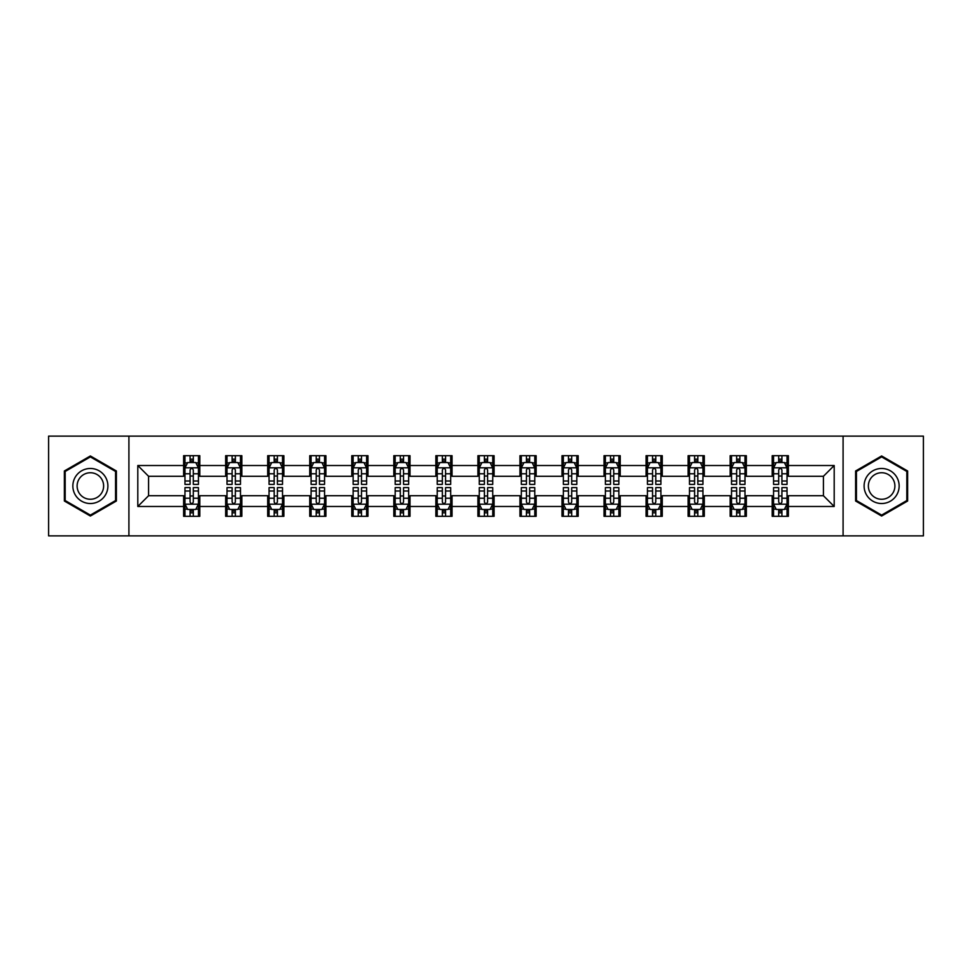 <?xml version="1.0" encoding="UTF-8"?>
<svg xmlns="http://www.w3.org/2000/svg" width="972" height="972" viewBox="0 0 972 972"><rect width="100%" height="100%" fill="white"/><g stroke="black" fill="none" stroke-linecap="round" stroke-linejoin="round"><path stroke-width="1.46" d="M843.089 535.864L923.4 535.864L923.4 436.136L843.089 436.136L843.089 535.864L128.911 535.864L128.911 436.136L48.6 436.136L48.6 535.864L128.911 535.864M843.089 436.136L128.911 436.136M788.377 465.515L788.377 455.686L772.205 455.686L772.205 465.515L746.338 465.515L746.338 455.686L730.166 455.686L730.166 465.515L704.299 465.515L704.299 455.686L688.127 455.686L688.127 465.515L662.248 465.515L662.248 455.686L646.088 455.686L646.088 465.515L620.209 465.515L620.209 455.686L604.037 455.686L604.037 465.515L578.17 465.515L578.17 455.686L561.998 455.686L561.998 465.515L536.131 465.515L536.131 455.686L519.959 455.686L519.959 465.515L494.08 465.515L494.08 455.686L477.92 455.686L477.92 465.515L452.041 465.515L452.041 455.686L435.869 455.686L435.869 465.515L410.002 465.515L410.002 455.686L393.83 455.686L393.83 465.515L367.963 465.515L367.963 455.686L351.791 455.686L351.791 465.515L325.912 465.515L325.912 455.686L309.752 455.686L309.752 465.515L283.873 465.515L283.873 455.686L267.701 455.686L267.701 465.515L241.834 465.515L241.834 455.686L225.662 455.686L225.662 465.515L199.795 465.515L199.795 455.686L183.623 455.686L183.623 465.515L137.805 465.515L137.805 506.485L148.582 495.708L183.623 495.708L183.623 516.314L199.795 516.314L199.795 495.708L225.662 495.708L225.662 516.314L241.834 516.314L241.834 495.708L267.701 495.708L267.701 516.314L283.873 516.314L283.873 495.708L309.752 495.708L309.752 516.314L325.912 516.314L325.912 495.708L351.791 495.708L351.791 516.314L367.963 516.314L367.963 495.708L393.83 495.708L393.83 516.314L410.002 516.314L410.002 495.708L435.869 495.708L435.869 516.314L452.041 516.314L452.041 495.708L477.92 495.708L477.92 516.314L494.08 516.314L494.08 495.708L519.959 495.708L519.959 516.314L536.131 516.314L536.131 495.708L561.998 495.708L561.998 516.314L578.17 516.314L578.17 495.708L604.037 495.708L604.037 516.314L620.209 516.314L620.209 495.708L646.088 495.708L646.088 516.314L662.248 516.314L662.248 495.708L688.127 495.708L688.127 516.314L704.299 516.314L704.299 495.708L730.166 495.708L730.166 516.314L746.338 516.314L746.338 495.708L772.205 495.708L772.205 516.314L788.377 516.314L788.377 495.708L823.418 495.708L823.418 476.292L788.377 476.292L788.377 465.515L834.195 465.515L834.195 506.485L788.377 506.485M772.205 506.485L746.338 506.485M730.166 506.485L704.299 506.485M688.127 506.485L662.248 506.485M646.088 506.485L620.209 506.485M604.037 506.485L578.17 506.485M561.998 506.485L536.131 506.485M519.959 506.485L494.08 506.485M477.92 506.485L452.041 506.485M435.869 506.485L410.002 506.485M393.83 506.485L367.963 506.485M351.791 506.485L325.912 506.485M309.752 506.485L283.873 506.485M267.701 506.485L241.834 506.485M225.662 506.485L199.795 506.485M183.623 506.485L137.805 506.485M772.205 465.515L772.205 476.292L746.338 476.292L746.338 465.515M730.166 465.515L730.166 476.292L704.299 476.292L704.299 465.515M688.127 465.515L688.127 476.292L662.248 476.292L662.248 465.515M646.088 465.515L646.088 476.292L620.209 476.292L620.209 465.515M604.037 465.515L604.037 476.292L578.17 476.292L578.17 465.515M561.998 465.515L561.998 476.292L536.131 476.292L536.131 465.515M519.959 465.515L519.959 476.292L494.08 476.292L494.08 465.515M477.92 465.515L477.92 476.292L452.041 476.292L452.041 465.515M435.869 465.515L435.869 476.292L410.002 476.292L410.002 465.515M393.83 465.515L393.83 476.292L367.963 476.292L367.963 465.515M351.791 465.515L351.791 476.292L325.912 476.292L325.912 465.515M309.752 465.515L309.752 476.292L283.873 476.292L283.873 465.515M267.701 465.515L267.701 476.292L241.834 476.292L241.834 465.515M225.662 465.515L225.662 476.292L199.795 476.292L199.795 465.515M183.623 465.515L183.623 476.292L148.582 476.292L137.805 465.515M148.582 476.292L148.582 495.708M834.195 506.485L823.418 495.708M823.418 476.292L834.195 465.515M183.623 462.417L184.972 462.417M190.087 462.417L193.319 462.417M198.446 462.417L199.795 462.417M183.623 476.025L184.972 476.025M190.087 476.025L193.319 476.025M198.446 476.025L199.795 476.025M183.623 495.975L184.972 495.975M190.087 495.975L193.319 495.975M198.446 495.975L199.795 495.975M183.623 509.583L184.972 509.583M190.087 509.583L193.319 509.583M198.446 509.583L199.795 509.583M225.662 495.975L227.011 495.975M232.126 495.975L235.37 495.975M240.485 495.975L241.834 495.975M225.662 509.583L227.011 509.583M232.126 509.583L235.37 509.583M240.485 509.583L241.834 509.583M225.662 462.417L227.011 462.417M232.126 462.417L235.37 462.417M240.485 462.417L241.834 462.417M225.662 476.025L227.011 476.025M232.126 476.025L235.37 476.025M240.485 476.025L241.834 476.025M267.701 495.975L269.05 495.975M274.177 495.975L277.409 495.975M282.524 495.975L283.873 495.975M267.701 509.583L269.05 509.583M274.177 509.583L277.409 509.583M282.524 509.583L283.873 509.583M267.701 462.417L269.05 462.417M274.177 462.417L277.409 462.417M282.524 462.417L283.873 462.417M267.701 476.025L269.05 476.025M274.177 476.025L277.409 476.025M282.524 476.025L283.873 476.025M309.752 495.975L311.089 495.975M316.216 495.975L319.448 495.975M324.563 495.975L325.912 495.975M309.752 509.583L311.089 509.583M316.216 509.583L319.448 509.583M324.563 509.583L325.912 509.583M309.752 462.417L311.089 462.417M316.216 462.417L319.448 462.417M324.563 462.417L325.912 462.417M309.752 476.025L311.089 476.025M316.216 476.025L319.448 476.025M324.563 476.025L325.912 476.025M351.791 495.975L353.14 495.975M358.255 495.975L361.487 495.975M366.614 495.975L367.963 495.975M351.791 509.583L353.14 509.583M358.255 509.583L361.487 509.583M366.614 509.583L367.963 509.583M351.791 462.417L353.14 462.417M358.255 462.417L361.487 462.417M366.614 462.417L367.963 462.417M351.791 476.025L353.14 476.025M358.255 476.025L361.487 476.025M366.614 476.025L367.963 476.025M393.83 495.975L395.179 495.975M400.294 495.975L403.538 495.975M408.653 495.975L410.002 495.975M393.83 509.583L395.179 509.583M400.294 509.583L403.538 509.583M408.653 509.583L410.002 509.583M393.83 462.417L395.179 462.417M400.294 462.417L403.538 462.417M408.653 462.417L410.002 462.417M393.83 476.025L395.179 476.025M400.294 476.025L403.538 476.025M408.653 476.025L410.002 476.025M435.869 495.975L437.218 495.975M442.345 495.975L445.577 495.975M450.692 495.975L452.041 495.975M435.869 509.583L437.218 509.583M442.345 509.583L445.577 509.583M450.692 509.583L452.041 509.583M435.869 462.417L437.218 462.417M442.345 462.417L445.577 462.417M450.692 462.417L452.041 462.417M435.869 476.025L437.218 476.025M442.345 476.025L445.577 476.025M450.692 476.025L452.041 476.025M477.92 495.975L479.257 495.975M484.384 495.975L487.616 495.975M492.743 495.975L494.08 495.975M477.92 509.583L479.257 509.583M484.384 509.583L487.616 509.583M492.743 509.583L494.08 509.583M477.92 462.417L479.257 462.417M484.384 462.417L487.616 462.417M492.743 462.417L494.08 462.417M477.92 476.025L479.257 476.025M484.384 476.025L487.616 476.025M492.743 476.025L494.08 476.025M519.959 495.975L521.308 495.975M526.423 495.975L529.655 495.975M534.782 495.975L536.131 495.975M519.959 509.583L521.308 509.583M526.423 509.583L529.655 509.583M534.782 509.583L536.131 509.583M519.959 462.417L521.308 462.417M526.423 462.417L529.655 462.417M534.782 462.417L536.131 462.417M519.959 476.025L521.308 476.025M526.423 476.025L529.655 476.025M534.782 476.025L536.131 476.025M561.998 495.975L563.347 495.975M568.462 495.975L571.706 495.975M576.821 495.975L578.17 495.975M561.998 509.583L563.347 509.583M568.462 509.583L571.706 509.583M576.821 509.583L578.17 509.583M561.998 462.417L563.347 462.417M568.462 462.417L571.706 462.417M576.821 462.417L578.17 462.417M561.998 476.025L563.347 476.025M568.462 476.025L571.706 476.025M576.821 476.025L578.17 476.025M604.037 495.975L605.386 495.975M610.513 495.975L613.745 495.975M618.86 495.975L620.209 495.975M604.037 509.583L605.386 509.583M610.513 509.583L613.745 509.583M618.86 509.583L620.209 509.583M604.037 462.417L605.386 462.417M610.513 462.417L613.745 462.417M618.86 462.417L620.209 462.417M604.037 476.025L605.386 476.025M610.513 476.025L613.745 476.025M618.86 476.025L620.209 476.025M646.088 495.975L647.437 495.975M652.552 495.975L655.784 495.975M660.911 495.975L662.248 495.975M646.088 509.583L647.437 509.583M652.552 509.583L655.784 509.583M660.911 509.583L662.248 509.583M646.088 462.417L647.437 462.417M652.552 462.417L655.784 462.417M660.911 462.417L662.248 462.417M646.088 476.025L647.437 476.025M652.552 476.025L655.784 476.025M660.911 476.025L662.248 476.025M688.127 495.975L689.476 495.975M694.591 495.975L697.823 495.975M702.95 495.975L704.299 495.975M688.127 509.583L689.476 509.583M694.591 509.583L697.823 509.583M702.95 509.583L704.299 509.583M688.127 462.417L689.476 462.417M694.591 462.417L697.823 462.417M702.95 462.417L704.299 462.417M688.127 476.025L689.476 476.025M694.591 476.025L697.823 476.025M702.95 476.025L704.299 476.025M730.166 495.975L731.515 495.975M736.63 495.975L739.874 495.975M744.989 495.975L746.338 495.975M730.166 509.583L731.515 509.583M736.63 509.583L739.874 509.583M744.989 509.583L746.338 509.583M730.166 462.417L731.515 462.417M736.63 462.417L739.874 462.417M744.989 462.417L746.338 462.417M730.166 476.025L731.515 476.025M736.63 476.025L739.874 476.025M744.989 476.025L746.338 476.025M772.205 495.975L773.554 495.975M778.681 495.975L781.913 495.975M787.028 495.975L788.377 495.975M772.205 509.583L773.554 509.583M778.681 509.583L781.913 509.583M787.028 509.583L788.377 509.583M772.205 462.417L773.554 462.417M778.681 462.417L781.913 462.417M787.028 462.417L788.377 462.417M772.205 476.025L773.554 476.025M778.681 476.025L781.913 476.025M787.028 476.025L788.377 476.025M90.372 516.035L116.385 501.017L116.385 470.983L90.372 455.965L64.371 470.983L64.371 501.017L90.372 516.035M907.629 470.983L881.628 455.965L855.615 470.983L855.615 501.017L881.628 516.035L907.629 501.017L907.629 470.983M193.319 459.185L190.087 459.185M198.446 481.006L193.319 481.006L193.319 484.384L198.446 484.384L198.446 467.945L195.749 462.55L187.657 462.55L184.972 467.945L184.972 484.384L190.087 484.384L190.087 481.006L184.972 481.006M184.972 467.945L184.972 455.686M198.446 467.945L198.446 455.686M190.087 462.55L190.087 455.686M193.319 455.686L193.319 462.55M193.319 481.006L193.319 469.962C192.249 467.884 191.168 467.884 190.087 469.962L190.087 481.006M190.087 512.815L193.319 512.815M184.972 490.994L190.087 490.994L190.087 487.616L184.972 487.616L184.972 504.055L187.657 509.45L195.749 509.45L198.446 504.055L198.446 487.616L193.319 487.616L193.319 490.994L198.446 490.994M198.446 504.055L198.446 516.314M184.972 504.055L184.972 516.314M193.319 509.45L193.319 516.314M190.087 516.314L190.087 509.45M190.087 490.994L190.087 502.038C191.168 504.116 192.237 504.116 193.319 502.038L193.319 490.994M105.547 494.76A17.52 17.52 0 0 0 99.132 470.825A17.52 17.52 0 0 0 75.196 477.24A17.52 17.52 0 0 0 81.612 501.175A17.52 17.52 0 0 0 105.547 494.76M101.853 492.634A13.268 13.268 0 0 0 97.006 474.518A13.268 13.268 0 0 0 78.89 479.366A13.268 13.268 0 0 0 83.738 497.482A13.268 13.268 0 0 0 101.853 492.634M65.173 500.544L65.173 471.456L90.372 456.901L115.571 471.456L115.571 500.544L90.372 515.099L65.173 500.544M881.628 468.48A17.52 17.52 0 0 0 864.108 486A17.52 17.52 0 0 0 881.628 503.52A17.52 17.52 0 0 0 899.149 486A17.52 17.52 0 0 0 881.628 468.48M881.628 472.732A13.268 13.268 0 0 0 868.361 486A13.268 13.268 0 0 0 881.628 499.268A13.268 13.268 0 0 0 894.896 486A13.268 13.268 0 0 0 881.628 472.732M906.827 500.544L881.628 515.099L856.429 500.544L856.429 471.456L881.628 456.901L906.827 471.456L906.827 500.544M235.37 459.185L232.126 459.185M240.485 481.006L235.37 481.006L235.37 484.384L240.485 484.384L240.485 467.945L237.788 462.55L229.708 462.55L227.011 467.945L227.011 484.384L232.126 484.384L232.126 481.006L227.011 481.006M227.011 467.945L227.011 455.686M240.485 467.945L240.485 455.686M232.126 462.55L232.126 455.686M235.37 455.686L235.37 462.55M235.37 481.006L235.37 469.962C234.288 467.884 233.207 467.884 232.126 469.962L232.126 481.006M277.409 459.185L274.177 459.185M282.524 481.006L277.409 481.006L277.409 484.384L282.524 484.384L282.524 467.945L279.827 462.55L271.747 462.55L269.05 467.945L269.05 484.384L274.177 484.384L274.177 481.006L269.05 481.006M269.05 467.945L269.05 455.686M282.524 467.945L282.524 455.686M274.177 462.55L274.177 455.686M277.409 455.686L277.409 462.55M277.409 481.006L277.409 469.962C276.327 467.884 275.246 467.884 274.177 469.962L274.177 481.006M232.126 512.815L235.37 512.815M227.011 490.994L232.126 490.994L232.126 487.616L227.011 487.616L227.011 504.055L229.708 509.45L237.788 509.45L240.485 504.055L240.485 487.616L235.37 487.616L235.37 490.994L240.485 490.994M240.485 504.055L240.485 516.314M227.011 504.055L227.011 516.314M235.37 509.45L235.37 516.314M232.126 516.314L232.126 509.45M232.126 490.994L232.126 502.038C233.207 504.116 234.288 504.116 235.37 502.038L235.37 490.994M274.177 512.815L277.409 512.815M269.05 490.994L274.177 490.994L274.177 487.616L269.05 487.616L269.05 504.055L271.747 509.45L279.827 509.45L282.524 504.055L282.524 487.616L277.409 487.616L277.409 490.994L282.524 490.994M282.524 504.055L282.524 516.314M269.05 504.055L269.05 516.314M277.409 509.45L277.409 516.314M274.177 516.314L274.177 509.45M274.177 490.994L274.177 502.038C275.246 504.116 276.327 504.116 277.409 502.038L277.409 490.994M319.448 459.185L316.216 459.185M324.563 481.006L319.448 481.006L319.448 484.384L324.563 484.384L324.563 467.945L321.878 462.55L313.786 462.55L311.089 467.945L311.089 484.384L316.216 484.384L316.216 481.006L311.089 481.006M311.089 467.945L311.089 455.686M324.563 467.945L324.563 455.686M316.216 462.55L316.216 455.686M319.448 455.686L319.448 462.55M319.448 481.006L319.448 469.962C318.366 467.884 317.297 467.884 316.216 469.962L316.216 481.006M361.487 459.185L358.255 459.185M366.614 481.006L361.487 481.006L361.487 484.384L366.614 484.384L366.614 467.945L363.917 462.55L355.837 462.55L353.14 467.945L353.14 484.384L358.255 484.384L358.255 481.006L353.14 481.006M353.14 467.945L353.14 455.686M366.614 467.945L366.614 455.686M358.255 462.55L358.255 455.686M361.487 455.686L361.487 462.55M361.487 481.006L361.487 469.962C360.418 467.884 359.336 467.884 358.255 469.962L358.255 481.006M403.538 459.185L400.294 459.185M408.653 481.006L403.538 481.006L403.538 484.384L408.653 484.384L408.653 467.945L405.956 462.55L397.876 462.55L395.179 467.945L395.179 484.384L400.294 484.384L400.294 481.006L395.179 481.006M395.179 467.945L395.179 455.686M408.653 467.945L408.653 455.686M400.294 462.55L400.294 455.686M403.538 455.686L403.538 462.55M403.538 481.006L403.538 469.962C402.457 467.884 401.375 467.884 400.294 469.962L400.294 481.006M316.216 512.815L319.448 512.815M311.089 490.994L316.216 490.994L316.216 487.616L311.089 487.616L311.089 504.055L313.786 509.45L321.878 509.45L324.563 504.055L324.563 487.616L319.448 487.616L319.448 490.994L324.563 490.994M324.563 504.055L324.563 516.314M311.089 504.055L311.089 516.314M319.448 509.45L319.448 516.314M316.216 516.314L316.216 509.45M316.216 490.994L316.216 502.038C317.285 504.116 318.366 504.116 319.448 502.038L319.448 490.994M358.255 512.815L361.487 512.815M353.14 490.994L358.255 490.994L358.255 487.616L353.14 487.616L353.14 504.055L355.837 509.45L363.917 509.45L366.614 504.055L366.614 487.616L361.487 487.616L361.487 490.994L366.614 490.994M366.614 504.055L366.614 516.314M353.14 504.055L353.14 516.314M361.487 509.45L361.487 516.314M358.255 516.314L358.255 509.45M358.255 490.994L358.255 502.038C359.336 504.116 360.405 504.116 361.487 502.038L361.487 490.994M400.294 512.815L403.538 512.815M395.179 490.994L400.294 490.994L400.294 487.616L395.179 487.616L395.179 504.055L397.876 509.45L405.956 509.45L408.653 504.055L408.653 487.616L403.538 487.616L403.538 490.994L408.653 490.994M408.653 504.055L408.653 516.314M395.179 504.055L395.179 516.314M403.538 509.45L403.538 516.314M400.294 516.314L400.294 509.45M400.294 490.994L400.294 502.038C401.375 504.116 402.457 504.116 403.538 502.038L403.538 490.994M442.345 512.815L445.577 512.815M437.218 490.994L442.345 490.994L442.345 487.616L437.218 487.616L437.218 504.055L439.915 509.45L447.995 509.45L450.692 504.055L450.692 487.616L445.577 487.616L445.577 490.994L450.692 490.994M450.692 504.055L450.692 516.314M437.218 504.055L437.218 516.314M445.577 509.45L445.577 516.314M442.345 516.314L442.345 509.45M442.345 490.994L442.345 502.038C443.414 504.116 444.496 504.116 445.577 502.038L445.577 490.994M484.384 512.815L487.616 512.815M479.257 490.994L484.384 490.994L484.384 487.616L479.257 487.616L479.257 504.055L481.954 509.45L490.046 509.45L492.743 504.055L492.743 487.616L487.616 487.616L487.616 490.994L492.743 490.994M492.743 504.055L492.743 516.314M479.257 504.055L479.257 516.314M487.616 509.45L487.616 516.314M484.384 516.314L484.384 509.45M484.384 490.994L484.384 502.038C485.465 504.116 486.535 504.116 487.616 502.038L487.616 490.994M526.423 512.815L529.655 512.815M521.308 490.994L526.423 490.994L526.423 487.616L521.308 487.616L521.308 504.055L524.005 509.45L532.085 509.45L534.782 504.055L534.782 487.616L529.655 487.616L529.655 490.994L534.782 490.994M534.782 504.055L534.782 516.314M521.308 504.055L521.308 516.314M529.655 509.45L529.655 516.314M526.423 516.314L526.423 509.45M526.423 490.994L526.423 502.038C527.504 504.116 528.586 504.116 529.655 502.038L529.655 490.994M568.462 512.815L571.706 512.815M563.347 490.994L568.462 490.994L568.462 487.616L563.347 487.616L563.347 504.055L566.044 509.45L574.124 509.45L576.821 504.055L576.821 487.616L571.706 487.616L571.706 490.994L576.821 490.994M576.821 504.055L576.821 516.314M563.347 504.055L563.347 516.314M571.706 509.45L571.706 516.314M568.462 516.314L568.462 509.45M568.462 490.994L568.462 502.038C569.543 504.116 570.625 504.116 571.706 502.038L571.706 490.994M610.513 512.815L613.745 512.815M605.386 490.994L610.513 490.994L610.513 487.616L605.386 487.616L605.386 504.055L608.083 509.45L616.163 509.45L618.86 504.055L618.86 487.616L613.745 487.616L613.745 490.994L618.86 490.994M618.86 504.055L618.86 516.314M605.386 504.055L605.386 516.314M613.745 509.45L613.745 516.314M610.513 516.314L610.513 509.45M610.513 490.994L610.513 502.038C611.582 504.116 612.664 504.116 613.745 502.038L613.745 490.994M652.552 512.815L655.784 512.815M647.437 490.994L652.552 490.994L652.552 487.616L647.437 487.616L647.437 504.055L650.122 509.45L658.214 509.45L660.911 504.055L660.911 487.616L655.784 487.616L655.784 490.994L660.911 490.994M660.911 504.055L660.911 516.314M647.437 504.055L647.437 516.314M655.784 509.45L655.784 516.314M652.552 516.314L652.552 509.45M652.552 490.994L652.552 502.038C653.634 504.116 654.703 504.116 655.784 502.038L655.784 490.994M694.591 512.815L697.823 512.815M689.476 490.994L694.591 490.994L694.591 487.616L689.476 487.616L689.476 504.055L692.173 509.45L700.253 509.45L702.95 504.055L702.95 487.616L697.823 487.616L697.823 490.994L702.95 490.994M702.95 504.055L702.95 516.314M689.476 504.055L689.476 516.314M697.823 509.45L697.823 516.314M694.591 516.314L694.591 509.45M694.591 490.994L694.591 502.038C695.673 504.116 696.754 504.116 697.823 502.038L697.823 490.994M736.63 512.815L739.874 512.815M731.515 490.994L736.63 490.994L736.63 487.616L731.515 487.616L731.515 504.055L734.212 509.45L742.292 509.45L744.989 504.055L744.989 487.616L739.874 487.616L739.874 490.994L744.989 490.994M744.989 504.055L744.989 516.314M731.515 504.055L731.515 516.314M739.874 509.45L739.874 516.314M736.63 516.314L736.63 509.45M736.63 490.994L736.63 502.038C737.712 504.116 738.793 504.116 739.874 502.038L739.874 490.994M778.681 512.815L781.913 512.815M773.554 490.994L778.681 490.994L778.681 487.616L773.554 487.616L773.554 504.055L776.251 509.45L784.343 509.45L787.028 504.055L787.028 487.616L781.913 487.616L781.913 490.994L787.028 490.994M787.028 504.055L787.028 516.314M773.554 504.055L773.554 516.314M781.913 509.45L781.913 516.314M778.681 516.314L778.681 509.45M778.681 490.994L778.681 502.038C779.751 504.116 780.832 504.116 781.913 502.038L781.913 490.994M445.577 459.185L442.345 459.185M450.692 481.006L445.577 481.006L445.577 484.384L450.692 484.384L450.692 467.945L447.995 462.55L439.915 462.55L437.218 467.945L437.218 484.384L442.345 484.384L442.345 481.006L437.218 481.006M437.218 467.945L437.218 455.686M450.692 467.945L450.692 455.686M442.345 462.55L442.345 455.686M445.577 455.686L445.577 462.55M445.577 481.006L445.577 469.962C444.496 467.884 443.414 467.884 442.345 469.962L442.345 481.006M487.616 459.185L484.384 459.185M492.743 481.006L487.616 481.006L487.616 484.384L492.743 484.384L492.743 467.945L490.046 462.55L481.954 462.55L479.257 467.945L479.257 484.384L484.384 484.384L484.384 481.006L479.257 481.006M479.257 467.945L479.257 455.686M492.743 467.945L492.743 455.686M484.384 462.55L484.384 455.686M487.616 455.686L487.616 462.55M487.616 481.006L487.616 469.962C486.535 467.884 485.465 467.884 484.384 469.962L484.384 481.006M529.655 459.185L526.423 459.185M534.782 481.006L529.655 481.006L529.655 484.384L534.782 484.384L534.782 467.945L532.085 462.55L524.005 462.55L521.308 467.945L521.308 484.384L526.423 484.384L526.423 481.006L521.308 481.006M521.308 467.945L521.308 455.686M534.782 467.945L534.782 455.686M526.423 462.55L526.423 455.686M529.655 455.686L529.655 462.55M529.655 481.006L529.655 469.962C528.586 467.884 527.504 467.884 526.423 469.962L526.423 481.006M571.706 459.185L568.462 459.185M576.821 481.006L571.706 481.006L571.706 484.384L576.821 484.384L576.821 467.945L574.124 462.55L566.044 462.55L563.347 467.945L563.347 484.384L568.462 484.384L568.462 481.006L563.347 481.006M563.347 467.945L563.347 455.686M576.821 467.945L576.821 455.686M568.462 462.55L568.462 455.686M571.706 455.686L571.706 462.55M571.706 481.006L571.706 469.962C570.625 467.884 569.543 467.884 568.462 469.962L568.462 481.006M613.745 459.185L610.513 459.185M618.86 481.006L613.745 481.006L613.745 484.384L618.86 484.384L618.86 467.945L616.163 462.55L608.083 462.55L605.386 467.945L605.386 484.384L610.513 484.384L610.513 481.006L605.386 481.006M605.386 467.945L605.386 455.686M618.86 467.945L618.86 455.686M610.513 462.55L610.513 455.686M613.745 455.686L613.745 462.55M613.745 481.006L613.745 469.962C612.664 467.884 611.595 467.884 610.513 469.962L610.513 481.006M655.784 459.185L652.552 459.185M660.911 481.006L655.784 481.006L655.784 484.384L660.911 484.384L660.911 467.945L658.214 462.55L650.122 462.55L647.437 467.945L647.437 484.384L652.552 484.384L652.552 481.006L647.437 481.006M647.437 467.945L647.437 455.686M660.911 467.945L660.911 455.686M652.552 462.55L652.552 455.686M655.784 455.686L655.784 462.55M655.784 481.006L655.784 469.962C654.715 467.884 653.634 467.884 652.552 469.962L652.552 481.006M697.823 459.185L694.591 459.185M702.95 481.006L697.823 481.006L697.823 484.384L702.95 484.384L702.95 467.945L700.253 462.55L692.173 462.55L689.476 467.945L689.476 484.384L694.591 484.384L694.591 481.006L689.476 481.006M689.476 467.945L689.476 455.686M702.95 467.945L702.95 455.686M694.591 462.55L694.591 455.686M697.823 455.686L697.823 462.55M697.823 481.006L697.823 469.962C696.754 467.884 695.673 467.884 694.591 469.962L694.591 481.006M739.874 459.185L736.63 459.185M744.989 481.006L739.874 481.006L739.874 484.384L744.989 484.384L744.989 467.945L742.292 462.55L734.212 462.55L731.515 467.945L731.515 484.384L736.63 484.384L736.63 481.006L731.515 481.006M731.515 467.945L731.515 455.686M744.989 467.945L744.989 455.686M736.63 462.55L736.63 455.686M739.874 455.686L739.874 462.55M739.874 481.006L739.874 469.962C738.793 467.884 737.712 467.884 736.63 469.962L736.63 481.006M781.913 459.185L778.681 459.185M787.028 481.006L781.913 481.006L781.913 484.384L787.028 484.384L787.028 467.945L784.343 462.55L776.251 462.55L773.554 467.945L773.554 484.384L778.681 484.384L778.681 481.006L773.554 481.006M773.554 467.945L773.554 455.686M787.028 467.945L787.028 455.686M778.681 462.55L778.681 455.686M781.913 455.686L781.913 462.55M781.913 481.006L781.913 469.962C780.832 467.884 779.763 467.884 778.681 469.962L778.681 481.006M198.373 467.811L185.032 467.811M184.972 462.879L187.499 462.879M195.907 462.879L198.446 462.879M190.087 473.777L184.972 473.777M198.446 473.777L193.319 473.777M193.319 460.898L190.087 460.898M185.032 504.189L198.373 504.189M198.446 509.121L195.907 509.121M187.499 509.121L184.972 509.121M193.319 498.223L198.446 498.223M184.972 498.223L190.087 498.223M190.087 511.102L193.319 511.102M240.412 467.811L227.071 467.811M227.011 462.879L229.538 462.879M237.946 462.879L240.485 462.879M232.126 473.777L227.011 473.777M240.485 473.777L235.37 473.777M235.37 460.898L232.126 460.898M282.463 467.811L269.123 467.811M269.05 462.879L271.589 462.879M279.997 462.879L282.524 462.879M274.177 473.777L269.05 473.777M282.524 473.777L277.409 473.777M277.409 460.898L274.177 460.898M227.071 504.189L240.412 504.189M240.485 509.121L237.946 509.121M229.538 509.121L227.011 509.121M235.37 498.223L240.485 498.223M227.011 498.223L232.126 498.223M232.126 511.102L235.37 511.102M269.123 504.189L282.463 504.189M282.524 509.121L279.997 509.121M271.589 509.121L269.05 509.121M277.409 498.223L282.524 498.223M269.05 498.223L274.177 498.223M274.177 511.102L277.409 511.102M324.502 467.811L311.162 467.811M311.089 462.879L313.628 462.879M322.036 462.879L324.563 462.879M316.216 473.777L311.089 473.777M324.563 473.777L319.448 473.777M319.448 460.898L316.216 460.898M366.541 467.811L353.201 467.811M353.14 462.879L355.667 462.879M364.075 462.879L366.614 462.879M358.255 473.777L353.14 473.777M366.614 473.777L361.487 473.777M361.487 460.898L358.255 460.898M408.58 467.811L395.24 467.811M395.179 462.879L397.706 462.879M406.126 462.879L408.653 462.879M400.294 473.777L395.179 473.777M408.653 473.777L403.538 473.777M403.538 460.898L400.294 460.898M311.162 504.189L324.502 504.189M324.563 509.121L322.036 509.121M313.628 509.121L311.089 509.121M319.448 498.223L324.563 498.223M311.089 498.223L316.216 498.223M316.216 511.102L319.448 511.102M353.201 504.189L366.541 504.189M366.614 509.121L364.075 509.121M355.667 509.121L353.14 509.121M361.487 498.223L366.614 498.223M353.14 498.223L358.255 498.223M358.255 511.102L361.487 511.102M395.24 504.189L408.58 504.189M408.653 509.121L406.126 509.121M397.706 509.121L395.179 509.121M403.538 498.223L408.653 498.223M395.179 498.223L400.294 498.223M400.294 511.102L403.538 511.102M437.291 504.189L450.631 504.189M450.692 509.121L448.165 509.121M439.757 509.121L437.218 509.121M445.577 498.223L450.692 498.223M437.218 498.223L442.345 498.223M442.345 511.102L445.577 511.102M479.33 504.189L492.67 504.189M492.743 509.121L490.204 509.121M481.796 509.121L479.257 509.121M487.616 498.223L492.743 498.223M479.257 498.223L484.384 498.223M484.384 511.102L487.616 511.102M521.369 504.189L534.709 504.189M534.782 509.121L532.243 509.121M523.835 509.121L521.308 509.121M529.655 498.223L534.782 498.223M521.308 498.223L526.423 498.223M526.423 511.102L529.655 511.102M563.42 504.189L576.76 504.189M576.821 509.121L574.294 509.121M565.874 509.121L563.347 509.121M571.706 498.223L576.821 498.223M563.347 498.223L568.462 498.223M568.462 511.102L571.706 511.102M605.459 504.189L618.8 504.189M618.86 509.121L616.333 509.121M607.925 509.121L605.386 509.121M613.745 498.223L618.86 498.223M605.386 498.223L610.513 498.223M610.513 511.102L613.745 511.102M647.498 504.189L660.839 504.189M660.911 509.121L658.372 509.121M649.964 509.121L647.437 509.121M655.784 498.223L660.911 498.223M647.437 498.223L652.552 498.223M652.552 511.102L655.784 511.102M689.537 504.189L702.878 504.189M702.95 509.121L700.411 509.121M692.003 509.121L689.476 509.121M697.823 498.223L702.95 498.223M689.476 498.223L694.591 498.223M694.591 511.102L697.823 511.102M731.588 504.189L744.929 504.189M744.989 509.121L742.462 509.121M734.054 509.121L731.515 509.121M739.874 498.223L744.989 498.223M731.515 498.223L736.63 498.223M736.63 511.102L739.874 511.102M773.627 504.189L786.968 504.189M787.028 509.121L784.501 509.121M776.093 509.121L773.554 509.121M781.913 498.223L787.028 498.223M773.554 498.223L778.681 498.223M778.681 511.102L781.913 511.102M450.631 467.811L437.291 467.811M437.218 462.879L439.757 462.879M448.165 462.879L450.692 462.879M442.345 473.777L437.218 473.777M450.692 473.777L445.577 473.777M445.577 460.898L442.345 460.898M492.67 467.811L479.33 467.811M479.257 462.879L481.796 462.879M490.204 462.879L492.743 462.879M484.384 473.777L479.257 473.777M492.743 473.777L487.616 473.777M487.616 460.898L484.384 460.898M534.709 467.811L521.369 467.811M521.308 462.879L523.835 462.879M532.243 462.879L534.782 462.879M526.423 473.777L521.308 473.777M534.782 473.777L529.655 473.777M529.655 460.898L526.423 460.898M576.76 467.811L563.42 467.811M563.347 462.879L565.874 462.879M574.294 462.879L576.821 462.879M568.462 473.777L563.347 473.777M576.821 473.777L571.706 473.777M571.706 460.898L568.462 460.898M618.8 467.811L605.459 467.811M605.386 462.879L607.925 462.879M616.333 462.879L618.86 462.879M610.513 473.777L605.386 473.777M618.86 473.777L613.745 473.777M613.745 460.898L610.513 460.898M660.839 467.811L647.498 467.811M647.437 462.879L649.964 462.879M658.372 462.879L660.911 462.879M652.552 473.777L647.437 473.777M660.911 473.777L655.784 473.777M655.784 460.898L652.552 460.898M702.878 467.811L689.537 467.811M689.476 462.879L692.003 462.879M700.411 462.879L702.95 462.879M694.591 473.777L689.476 473.777M702.95 473.777L697.823 473.777M697.823 460.898L694.591 460.898M744.929 467.811L731.588 467.811M731.515 462.879L734.054 462.879M742.462 462.879L744.989 462.879M736.63 473.777L731.515 473.777M744.989 473.777L739.874 473.777M739.874 460.898L736.63 460.898M786.968 467.811L773.627 467.811M773.554 462.879L776.093 462.879M784.501 462.879L787.028 462.879M778.681 473.777L773.554 473.777M787.028 473.777L781.913 473.777M781.913 460.898L778.681 460.898"/></g></svg>
